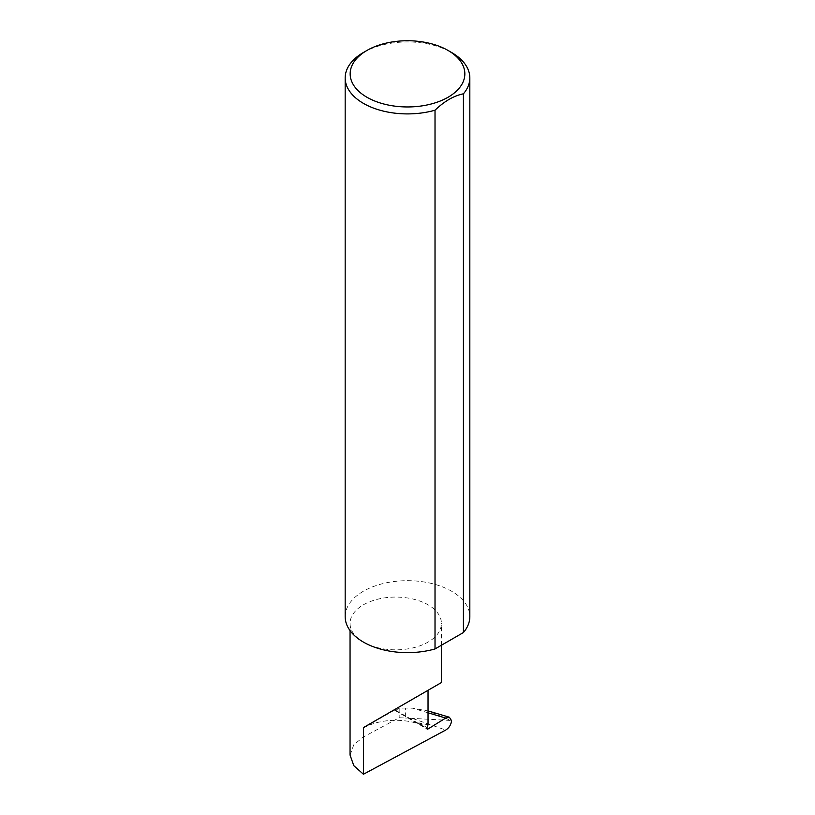 <?xml version="1.0" encoding="UTF-8"?>
<svg xmlns="http://www.w3.org/2000/svg" width="815" height="815" viewBox="0 0 815 815"><rect width="100%" height="100%" fill="white"/><g stroke="black" fill="none" stroke-linecap="round" stroke-linejoin="round"><path stroke-width="0.61" stroke-dasharray="4.08 3.06" d="M363.429 642.098A45.691 26.375 0 0 0 413.225 647.823A45.691 26.375 0 0 0 441.424 623.455A45.691 26.375 0 0 0 428.038 604.801A45.691 26.375 0 0 0 378.252 599.076A45.691 26.375 0 0 0 350.053 623.455A45.691 26.375 0 0 0 363.429 642.098M363.429 52.486A62.327 35.982 180 0 1 451.571 52.486M345.173 616.66A62.327 35.982 180 0 1 383.651 583.418A62.327 35.982 180 0 1 451.571 591.211A62.327 35.982 180 0 1 469.827 616.66M350.053 755.057L353.802 744.737L363.429 736.943L399.177 717.75L405.381 718.005L405.381 708.062L412.563 708.194L428.609 711.067L450.736 720.46L405.381 718.005M394.572 710.038L363.429 728.019A45.691 26.375 0 0 1 418.299 723.73L394.572 710.038A1.661 0.958 120 0 0 394.868 710.415A1.661 0.958 120 0 0 395.733 710.313L399.177 708.184L405.381 708.062M399.177 708.184L399.177 717.75M451.541 720.715L450.736 720.46M418.299 723.73L418.778 722.803L428.038 724.81M412.767 718.575L445.764 730.036M395.733 710.313L426.826 728.264M428.038 712.799L412.563 708.194M418.778 722.803L426.989 727.54M363.429 728.019L363.429 736.943M441.424 645.246L441.424 623.455M394.868 710.415L427.172 729.068M350.053 630.606L350.053 623.455"/><path stroke-width="1.22" d="M445.703 718.056L449.411 717.251L451.541 720.715C451.092 724.708 449.167 727.815 445.764 730.036L363.429 774.25L363.429 727.591L428.038 690.285C451.51 676.735 438.786 684.08 428.038 690.295L428.038 724.81L426.989 727.54A1.661 0.958 120 0 0 427.172 729.068A1.661 0.958 120 0 0 428.038 728.967L445.703 718.056L428.038 712.799M441.424 645.246L441.424 682.562L363.429 727.591M366.954 97.26A57.335 33.099 0 0 0 448.046 97.26A57.335 33.099 0 0 0 448.046 50.449L451.571 52.486A62.327 35.982 180 0 1 469.827 77.924A62.327 35.982 180 0 1 463.419 93.817C453.914 95.712 444.45 101.182 435.016 110.208A62.327 35.982 180 0 1 363.429 103.373A62.327 35.982 180 0 1 345.173 77.924A62.327 35.982 180 0 1 363.429 52.486L366.954 50.449A57.335 33.099 0 0 0 366.954 97.26M435.016 110.208L435.016 648.944A62.327 35.982 180 0 1 363.429 642.098A62.327 35.982 180 0 1 345.173 616.66L345.173 77.924M363.429 774.25L353.802 765.682L350.053 755.057L350.053 630.606M463.419 93.817L463.419 632.542A62.327 35.982 180 0 0 469.827 616.66L469.827 77.924M435.016 648.944L463.419 632.542M451.571 52.486L448.046 50.449A57.335 33.099 0 0 0 366.954 50.449M426.826 728.264L428.038 728.967M449.411 717.251L428.609 711.067"/></g></svg>
